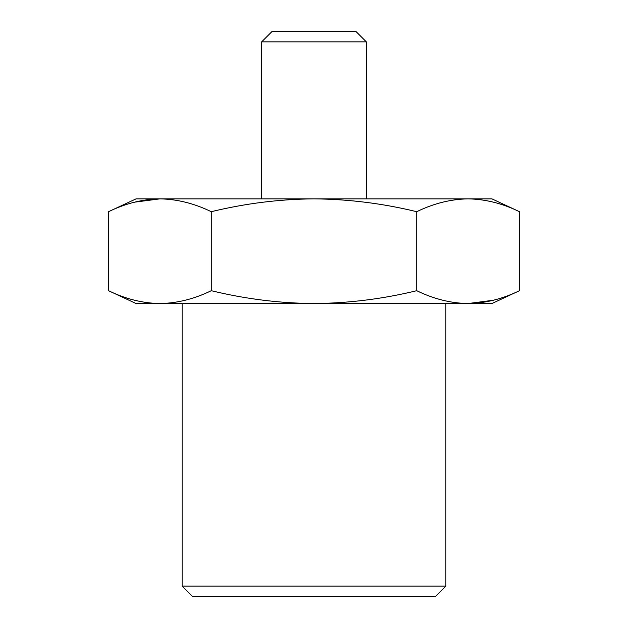 <?xml version="1.0" encoding="UTF-8"?>
<svg xmlns="http://www.w3.org/2000/svg" width="628" height="628" viewBox="0 0 628 628"><rect width="100%" height="100%" fill="white"/><g stroke="black" fill="none" stroke-linecap="round" stroke-linejoin="round"><path stroke-width="0.94" d="M493.475 300.223L468.095 303.536C485.334 303.253 502.463 298.975 519.458 290.701L519.458 211.699C502.471 203.425 485.35 199.147 468.095 198.864C450.849 199.147 433.728 203.425 416.733 211.699C382.884 203.448 348.642 199.17 314 198.864C279.546 199.147 245.305 203.425 211.267 211.699C194.28 203.425 177.159 199.147 159.904 198.864C142.666 199.147 125.537 203.425 108.542 211.699L108.542 290.701C125.529 298.975 142.65 303.253 159.904 303.536C177.151 303.253 194.272 298.975 211.267 290.701L211.267 211.699M211.267 290.701C245.305 298.975 279.546 303.253 314 303.536C348.642 303.23 382.884 298.952 416.733 290.701L416.733 211.699M416.733 290.701C433.72 298.975 450.841 303.253 468.095 303.536L491.936 303.536L519.458 290.701M134.525 202.177L159.904 198.864L491.936 198.864L519.458 211.699M108.542 290.701L136.064 303.536L468.095 303.536M108.542 211.699L136.064 198.864L159.904 198.864M261.664 41.864L272.136 31.4L355.864 31.4L366.336 41.864L261.664 41.864L261.664 198.864M445.88 586.136L435.416 596.6L192.584 596.6L182.12 586.136L445.88 586.136L445.88 303.536M366.336 41.864L366.336 198.864M182.12 303.536L182.12 586.136"/></g></svg>
